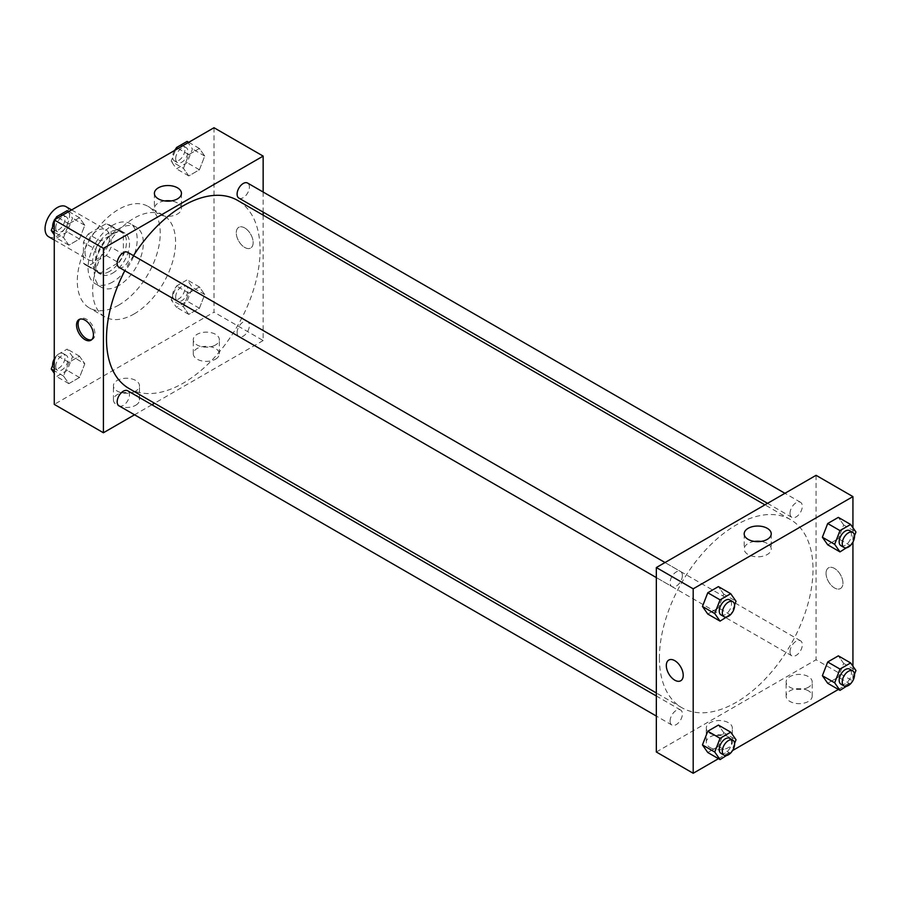 <?xml version="1.0" encoding="UTF-8"?>
<svg xmlns="http://www.w3.org/2000/svg" width="901" height="901" viewBox="0 0 901 901"><rect width="100%" height="100%" fill="white"/><g stroke="black" fill="none" stroke-linecap="round" stroke-linejoin="round"><path stroke-width="0.68" stroke-dasharray="4.5 3.38" d="M48.654 236.772A17.378 10.035 120 0 0 66.021 226.737A17.378 10.035 120 0 0 66.021 206.678M84.987 251.875A17.378 10.035 120 0 0 88.58 259.826A17.378 10.035 120 0 0 105.958 249.791A17.378 10.035 120 0 0 105.958 229.732A17.378 10.035 120 0 0 92.566 234.384A17.378 10.035 120 0 0 84.987 251.875M88.253 234.023L106.284 223.617A23.336 13.47 120 0 1 108.942 224.563A23.336 13.47 120 0 1 111.093 226.388L111.093 247.201A23.336 13.47 120 0 1 106.284 255.535L88.253 265.941A23.336 13.47 120 0 1 85.606 264.984A23.336 13.47 120 0 1 83.444 263.16L83.444 242.346A23.336 13.47 120 0 1 88.253 234.023L100.54 241.108L118.572 230.701L106.284 223.617M106.284 255.535L118.572 262.63L100.54 273.037L88.253 265.941M83.444 263.16L95.731 270.255L95.731 249.442L83.444 242.346M95.731 270.255A23.336 13.47 120 0 0 97.894 272.079A23.336 13.47 120 0 0 100.54 273.037M118.572 262.63A23.336 13.47 120 0 0 123.381 254.296L111.093 247.201M118.572 230.701A23.336 13.47 120 0 1 121.23 231.658A23.336 13.47 120 0 1 123.381 233.483L123.381 254.296M100.54 241.108A23.336 13.47 120 0 0 95.731 249.442M109.562 271.381A23.888 13.797 -60 0 1 97.612 272.564A23.888 13.797 -60 0 1 97.612 244.971A23.888 13.797 -60 0 1 121.5 231.174A23.888 13.797 -60 0 1 125.171 250.32A23.888 13.797 -60 0 1 109.562 271.381M112.625 273.149A23.888 13.797 120 0 0 128.235 252.1A23.888 13.797 120 0 0 124.575 232.954A23.888 13.797 120 0 0 106.16 239.351A23.888 13.797 120 0 0 95.731 263.396A23.888 13.797 120 0 0 100.687 274.332A23.888 13.797 120 0 0 112.625 273.149M123.381 233.483L111.093 226.388M112.625 282.024A34.756 20.07 -60 0 1 95.258 283.736A34.756 20.07 -60 0 1 95.247 243.608A34.756 20.07 -60 0 1 130.003 223.549A34.756 20.07 -60 0 1 135.33 251.39A34.756 20.07 -60 0 1 112.625 282.024M118.774 285.572A34.756 20.07 -60 0 1 101.396 287.284A34.756 20.07 -60 0 1 101.396 247.156A34.756 20.07 -60 0 1 136.152 227.097A34.756 20.07 -60 0 1 141.48 254.938A34.756 20.07 -60 0 1 118.774 285.572M118.774 305.079A58.644 33.855 -60 0 1 89.447 307.984A58.644 33.855 -60 0 1 89.447 240.263A58.644 33.855 -60 0 1 148.091 206.408A58.644 33.855 -60 0 1 157.089 253.395A58.644 33.855 -60 0 1 118.774 305.079M134.136 313.942A58.644 33.855 120 0 0 172.44 262.259A58.644 33.855 120 0 0 163.453 215.271A58.644 33.855 120 0 0 118.256 230.983A58.644 33.855 120 0 0 92.668 289.998A58.644 33.855 120 0 0 104.809 316.848A58.644 33.855 120 0 0 134.136 313.942M213.999 127.728L213.999 312.174L54.263 404.391M84.807 363.767L79.491 377.485L68.848 383.623L63.532 376.055L68.848 362.348L79.491 356.199L84.807 363.767L79.491 377.485L68.848 383.623L63.532 376.055L68.848 362.348L79.491 356.199L84.807 363.767L72.519 356.672L67.203 370.39L56.56 376.528L54.263 373.262M183.455 306.824L188.771 293.107L199.414 286.969L204.73 294.537L199.414 308.243L188.771 314.393L183.455 306.824L188.771 293.107L199.414 286.969L204.73 294.537L199.414 308.243L188.771 314.393L183.455 306.824L171.167 299.729L176.483 286.011L187.126 279.873L192.442 287.442L187.126 301.148L176.483 307.297L171.167 299.729M183.455 168.352L188.771 154.634L199.414 148.485L204.73 156.064L199.414 169.771L188.771 175.92L183.455 168.352L188.771 154.634L199.414 148.485L204.73 156.064L199.414 169.771L188.771 175.92L183.455 168.352L171.167 161.256L175.56 149.915M63.532 237.582L68.848 223.865L79.491 217.727L84.807 225.295L79.491 239.013L68.848 245.151L63.532 237.582L68.848 223.865L79.491 217.727L84.807 225.295L79.491 239.013L68.848 245.151L63.532 237.582L54.263 232.233M244.712 227.93A11.95 6.893 -120 0 0 238.742 227.334A11.95 6.893 -120 0 0 238.742 241.13A11.95 6.893 -120 0 0 250.692 248.034A11.95 6.893 -120 0 0 252.517 238.461A11.95 6.893 -120 0 0 244.712 227.93A11.95 6.893 60 0 1 252.517 238.461A11.95 6.893 60 0 1 250.681 248.034A11.95 6.893 60 0 1 238.742 241.13A11.95 6.893 60 0 1 238.742 227.334A11.95 6.893 60 0 1 244.712 227.93M263.148 192.037L263.148 212.107M263.148 215.136L263.148 340.544L213.999 312.174M164.646 200.923A13.526 7.805 0 0 0 158.362 202.973A13.526 7.805 0 0 0 154.398 208.503A13.526 7.805 0 0 0 167.924 216.308A13.526 7.805 0 0 0 181.45 208.503A13.526 7.805 0 0 0 171.201 200.923M91.677 339.711A11.95 6.893 -120 0 0 92.499 339.35A11.95 6.893 -120 0 0 92.499 325.565A11.95 6.893 -120 0 0 80.561 318.661A11.95 6.893 -120 0 0 79.84 319.202M215.53 359.172A13.031 7.523 0 0 0 219.348 353.845A13.031 7.523 0 0 0 206.318 346.322A13.031 7.523 0 0 0 193.287 353.845A13.031 7.523 0 0 0 201.328 360.794A13.031 7.523 0 0 0 215.53 359.172M135.668 405.281A13.031 7.523 0 0 0 139.486 399.954A13.031 7.523 0 0 0 126.455 392.431A13.031 7.523 0 0 0 113.425 399.954A13.031 7.523 0 0 0 121.466 406.914A13.031 7.523 0 0 0 135.668 405.281M263.148 340.544L154.544 403.243M151.909 404.763L134.531 414.798M215.53 344.982A13.031 7.523 180 0 1 201.328 346.615A13.031 7.523 180 0 1 193.287 339.654A13.031 7.523 180 0 1 206.318 332.131A13.031 7.523 180 0 1 219.348 339.654A13.031 7.523 180 0 1 215.53 344.982M135.668 391.09A13.031 7.523 180 0 1 121.466 392.723A13.031 7.523 180 0 1 113.425 385.774A13.031 7.523 180 0 1 126.455 378.24A13.031 7.523 180 0 1 139.486 385.774A13.031 7.523 180 0 1 135.668 391.09M118.977 267.338A8.683 5.012 120 0 0 125.667 265.007A8.683 5.012 120 0 0 129.462 256.267A8.683 5.012 120 0 0 127.66 252.291M237.098 332.604A8.683 5.012 120 0 0 238.9 336.58A8.683 5.012 120 0 0 247.584 331.557A8.683 5.012 120 0 0 247.584 321.533A8.683 5.012 120 0 0 240.894 323.853A8.683 5.012 120 0 0 237.098 332.604M118.977 405.81A8.683 5.012 120 0 0 127.66 400.799A8.683 5.012 120 0 0 127.66 390.764M238.9 198.107A8.683 5.012 120 0 0 247.584 193.084A8.683 5.012 120 0 0 247.584 183.049M128.978 388.489A108.604 62.698 120 0 0 237.582 325.79A108.604 62.698 120 0 0 237.582 200.382M133.494 255.659A108.604 62.698 120 0 0 124.811 270.705M659.408 658A108.604 62.698 120 0 0 681.899 707.713A108.604 62.698 120 0 0 790.504 645.015A108.604 62.698 120 0 0 790.504 519.607A108.604 62.698 120 0 0 706.812 548.698A108.604 62.698 120 0 0 659.408 658M682.384 575.491A8.683 5.012 -60 0 1 678.588 584.242A8.683 5.012 -60 0 1 671.898 586.562A8.683 5.012 -60 0 1 671.898 576.527A8.683 5.012 -60 0 1 680.582 571.516A8.683 5.012 -60 0 1 682.384 575.491M790.019 651.828A8.683 5.012 120 0 0 791.821 655.804A8.683 5.012 120 0 0 800.505 650.792A8.683 5.012 120 0 0 800.505 640.757A8.683 5.012 120 0 0 793.815 643.077A8.683 5.012 120 0 0 790.019 651.828M670.096 721.059A8.683 5.012 120 0 0 671.898 725.035A8.683 5.012 120 0 0 680.582 720.023A8.683 5.012 120 0 0 680.582 709.988A8.683 5.012 120 0 0 673.892 712.319A8.683 5.012 120 0 0 670.096 721.059M790.019 513.356A8.683 5.012 120 0 0 791.821 517.332A8.683 5.012 120 0 0 800.505 512.309A8.683 5.012 120 0 0 800.505 502.285A8.683 5.012 120 0 0 793.815 504.605A8.683 5.012 120 0 0 790.019 513.356M656.333 751.997L816.069 659.769L852.932 681.055M816.069 475.323L816.069 659.769M808.388 690.808A13.031 7.523 0 0 0 794.186 689.175A13.031 7.523 0 0 0 786.134 696.124A13.031 7.523 0 0 0 794.186 703.084A13.031 7.523 0 0 0 808.388 701.451A13.031 7.523 0 0 0 812.206 696.124A13.031 7.523 0 0 0 808.388 690.808M710.089 747.56A13.031 7.523 0 0 0 728.515 747.56A13.031 7.523 0 0 0 732.333 742.233A13.031 7.523 0 0 0 719.302 734.709A13.031 7.523 0 0 0 706.271 742.233A13.031 7.523 0 0 0 710.089 747.56M718.469 758.676L732.592 750.533M838.392 689.445L852.515 681.291M723.74 594.176L718.424 586.607L723.74 594.176L718.424 607.893L723.74 594.176L736.027 601.271M707.781 614.032L718.424 607.893L707.781 614.032M843.663 524.945L838.347 517.377L843.663 524.945L838.347 538.652L843.663 524.945L855.95 532.04M827.704 544.801L838.347 538.652L827.704 544.801M843.663 663.418L838.347 655.849L843.663 663.418L838.347 677.135L843.663 663.418L855.95 670.513M827.704 683.273L838.347 677.135L827.704 683.273M852.932 527.738L852.932 542.098M852.932 666.211L852.932 680.57M723.74 732.648L718.424 725.08L723.74 732.648L718.424 746.366L723.74 732.648L736.027 739.744M707.781 752.515L718.424 746.366L707.781 752.515M808.388 687.26A13.031 7.523 180 0 1 794.186 688.893A13.031 7.523 180 0 1 786.134 681.944A13.031 7.523 180 0 1 799.176 674.41A13.031 7.523 180 0 1 812.206 681.944A13.031 7.523 180 0 1 808.388 687.26M728.515 733.369A13.031 7.523 180 0 1 707.69 731.466A13.031 7.523 180 0 1 706.271 728.053A13.031 7.523 180 0 1 719.302 720.53A13.031 7.523 180 0 1 732.333 728.053A13.031 7.523 180 0 1 728.515 733.369M826.048 573.318A11.95 6.893 -120 0 0 831.263 585.335A11.95 6.893 -120 0 0 840.464 588.533A11.95 6.893 -120 0 0 840.464 574.737A11.95 6.893 -120 0 0 828.526 567.844A11.95 6.893 -120 0 0 826.048 573.318A11.95 6.893 60 0 1 828.526 567.844A11.95 6.893 60 0 1 840.464 574.748A11.95 6.893 60 0 1 840.464 588.533A11.95 6.893 60 0 1 831.263 585.335A11.95 6.893 60 0 1 826.048 573.318M754.43 541.433A13.526 7.805 0 0 0 744.181 549.002A13.526 7.805 0 0 0 748.134 554.532A13.526 7.805 0 0 0 762.877 556.221A13.526 7.805 0 0 0 771.233 549.002A13.526 7.805 0 0 0 760.985 541.433M680.739 680.762L680.739 680.751A11.95 6.893 -120 0 0 683.217 675.288A11.95 6.893 -120 0 0 678.002 663.26A11.95 6.893 -120 0 0 668.79 660.061L668.79 660.061M734.574 605.01L731.038 614.144M721.048 614.944A8.683 5.012 120 0 0 729.731 609.921A8.683 5.012 120 0 0 729.731 599.897M730.711 614.989L718.424 607.893M854.497 535.78L850.961 544.902M840.96 545.702A8.683 5.012 120 0 0 849.654 540.69A8.683 5.012 120 0 0 849.654 530.655M850.634 545.747L838.347 538.652M734.574 743.483L731.038 752.617M721.048 753.416A8.683 5.012 120 0 0 729.731 748.404A8.683 5.012 120 0 0 729.731 738.37M730.711 753.461L718.424 746.366M854.497 674.252L850.961 683.386M840.96 684.174A8.683 5.012 120 0 0 849.654 679.163A8.683 5.012 120 0 0 849.654 669.128M850.634 684.219L838.347 677.135M67.203 210.631L72.519 218.2L67.203 231.917L56.56 238.055L54.263 234.789M54.263 222.693L55.637 219.157M55.738 227.897A8.683 5.012 120 0 0 57.54 231.872A8.683 5.012 120 0 0 66.224 226.849A8.683 5.012 120 0 0 66.224 216.826A8.683 5.012 120 0 0 59.534 219.146A8.683 5.012 120 0 0 55.738 227.897M84.807 225.295L72.519 218.2M79.491 239.013L67.203 231.917M68.848 245.151L56.56 238.055M68.848 223.865L58.16 217.704M79.491 217.727L68.803 211.555M52.697 226.748A8.683 5.012 120 0 0 54.465 230.093A8.683 5.012 120 0 0 63.16 225.081A8.683 5.012 120 0 0 63.16 215.046A8.683 5.012 120 0 0 56.234 217.614M54.679 219.709A8.683 5.012 120 0 0 54.263 220.43M187.126 141.401L192.442 148.969L187.126 162.676L176.483 168.825L171.167 161.256M175.661 158.655A8.683 5.012 120 0 0 177.463 162.631A8.683 5.012 120 0 0 186.147 157.619A8.683 5.012 120 0 0 186.147 147.584A8.683 5.012 120 0 0 179.457 149.915A8.683 5.012 120 0 0 175.661 158.655M204.73 156.064L192.442 148.969M199.414 169.771L187.126 162.676M188.771 175.92L176.483 168.825M188.771 154.634L178.083 148.462M199.414 148.485L188.726 142.324M174.603 150.467A8.683 5.012 120 0 0 172.587 156.887A8.683 5.012 120 0 0 174.389 160.862A8.683 5.012 120 0 0 183.083 155.839A8.683 5.012 120 0 0 183.083 145.816A8.683 5.012 120 0 0 176.157 148.383M54.263 361.177L56.56 355.253L67.203 349.104L72.519 356.672M55.738 366.369A8.683 5.012 120 0 0 57.54 370.345A8.683 5.012 120 0 0 66.224 365.333A8.683 5.012 120 0 0 66.224 355.298A8.683 5.012 120 0 0 59.534 357.629A8.683 5.012 120 0 0 55.738 366.369M79.491 377.485L67.203 370.39M68.848 383.623L56.56 376.528M63.532 376.055L54.263 370.705M68.848 362.348L56.56 355.253M79.491 356.199L67.203 349.104M52.697 365.22A8.683 5.012 120 0 0 54.465 368.577A8.683 5.012 120 0 0 63.16 363.553A8.683 5.012 120 0 0 63.16 353.519A8.683 5.012 120 0 0 54.263 358.902M175.661 297.127A8.683 5.012 120 0 0 177.463 301.103A8.683 5.012 120 0 0 186.147 296.091A8.683 5.012 120 0 0 186.147 286.056A8.683 5.012 120 0 0 179.457 288.388A8.683 5.012 120 0 0 175.661 297.127M204.73 294.537L192.442 287.442M199.414 308.243L187.126 301.148M188.771 314.393L176.483 307.297M188.771 293.107L176.483 286.011M199.414 286.969L187.126 279.873M172.587 295.359A8.683 5.012 120 0 0 174.389 299.335A8.683 5.012 120 0 0 183.083 294.323A8.683 5.012 120 0 0 183.083 284.288A8.683 5.012 120 0 0 176.382 286.619A8.683 5.012 120 0 0 172.587 295.359M54.263 240.015L88.58 259.826M71.641 209.91L105.958 229.732M124.575 232.954L121.5 231.174M100.687 274.332L97.612 272.564M121.23 231.658L108.942 224.563M97.894 272.079L85.606 264.984M136.152 227.097L130.003 223.549M101.396 287.284L95.258 283.736M163.453 215.271L148.091 206.408M104.809 316.848L89.447 307.984M154.398 193.343L154.398 208.503M181.45 193.343L181.45 208.503M90.956 340.251L92.499 339.35M79.006 319.562L80.561 318.661M219.348 353.845L219.348 339.654M193.287 353.845L193.287 339.654M139.486 399.954L139.486 385.774M113.425 399.954L113.425 385.774M790.504 519.607L764.938 504.842M681.899 707.713L656.333 692.959M656.333 577.586L671.898 586.562M665.017 562.528L680.582 571.516M800.505 640.757L247.584 321.533M791.821 655.804L238.9 336.58M680.582 709.988L656.333 695.989M671.898 725.035L656.333 716.058M800.505 502.285L784.94 493.298M791.821 517.332L767.562 503.332M812.206 696.124L812.206 681.944M786.134 696.124L786.134 681.944M732.333 742.233L732.333 728.053M706.271 742.233L706.271 728.053M744.181 533.854L744.181 549.002M771.233 533.854L771.233 549.002M66.224 216.826L63.16 215.046M57.54 231.872L54.465 230.093M186.147 147.584L183.083 145.816M177.463 162.631L174.389 160.862M66.224 355.298L63.16 353.519M57.54 370.345L54.465 368.577M186.147 286.056L183.083 284.288M177.463 301.103L174.389 299.335"/><path stroke-width="1.35" d="M71.641 209.91L66.021 206.678A17.378 10.035 120 0 0 52.63 211.33A17.378 10.035 120 0 0 45.05 228.82A17.378 10.035 120 0 0 48.654 236.772L54.263 240.015M134.531 414.798L103.412 432.762L54.263 404.391L54.263 219.945L213.999 127.728L263.148 156.098L263.148 192.037M263.148 212.107L263.148 215.136M158.362 187.825A13.526 7.805 180 0 1 173.093 186.135A13.526 7.805 180 0 1 181.45 193.343A13.526 7.805 180 0 1 167.924 201.16A13.526 7.805 180 0 1 154.398 193.343A13.526 7.805 180 0 1 158.362 187.825M103.412 432.762L103.412 248.327L54.263 219.945M103.412 248.327L263.148 156.098M171.201 200.923A13.526 7.805 0 0 0 164.646 200.923M84.987 339.654A11.95 6.893 60 0 1 77.182 329.135A11.95 6.893 60 0 1 79.006 319.562A11.95 6.893 60 0 1 90.956 326.455A11.95 6.893 60 0 1 90.956 340.251A11.95 6.893 60 0 1 84.987 339.654M79.84 319.202A11.95 6.893 -120 0 0 78.95 328.944A11.95 6.893 -120 0 0 86.53 338.765A11.95 6.893 -120 0 0 91.677 339.711M154.544 403.243L151.909 404.763M665.017 562.528L127.66 252.291A8.683 5.012 120 0 0 118.977 257.303A8.683 5.012 120 0 0 118.977 267.338L656.333 577.586M656.333 695.989L127.66 390.764A8.683 5.012 120 0 0 120.971 393.095A8.683 5.012 120 0 0 117.175 401.835A8.683 5.012 120 0 0 118.977 405.81L656.333 716.058M784.94 493.298L247.584 183.049A8.683 5.012 120 0 0 240.894 185.381A8.683 5.012 120 0 0 237.098 194.12A8.683 5.012 120 0 0 238.9 198.107L767.562 503.332M124.811 270.705A108.604 62.698 120 0 0 106.487 338.776A108.604 62.698 120 0 0 128.978 388.489L656.333 692.959M764.938 504.842L237.582 200.382A108.604 62.698 120 0 0 133.494 255.659M718.469 758.676L693.196 773.272L656.333 751.997L656.333 567.551L816.069 475.323L852.932 496.609L852.932 527.738M732.592 750.533L838.392 689.445M852.515 681.291L852.932 680.57M702.453 606.463L707.781 614.032L702.453 606.463L707.781 592.757L702.453 606.463L714.741 613.558L720.068 599.852L730.711 593.703L736.027 601.271L734.574 605.01M718.424 586.607L707.781 592.757L718.424 586.607L730.711 593.703M822.376 537.233L827.704 544.801L822.376 537.233L827.704 523.515L822.376 537.233L834.664 544.328L839.991 530.61L850.634 524.472L855.95 532.04L854.497 535.78M838.347 517.377L827.704 523.515L838.347 517.377L850.634 524.472M822.376 675.705L827.704 683.273L822.376 675.705L827.704 661.987L822.376 675.705L834.664 682.8L839.991 669.083L850.634 662.945L855.95 670.513L854.497 674.252M838.347 655.849L827.704 661.987L838.347 655.849L850.634 662.945M693.196 773.272L693.196 588.826L852.932 496.609M852.932 542.098L852.932 666.211M702.453 744.936L707.781 752.515L702.453 744.936L707.781 731.229L702.453 744.936L714.741 752.031L720.068 738.324L730.711 732.175L736.027 739.744L734.574 743.483M718.424 725.08L707.781 731.229L718.424 725.08L730.711 732.175M748.134 539.372A13.526 7.805 180 0 1 744.181 533.854A13.526 7.805 180 0 1 757.707 526.038A13.526 7.805 180 0 1 771.233 533.854A13.526 7.805 180 0 1 762.877 541.062A13.526 7.805 180 0 1 748.134 539.372M693.196 588.826L656.333 567.551M683.217 675.288A11.95 6.893 60 0 1 680.739 680.762A11.95 6.893 60 0 1 668.79 673.858A11.95 6.893 60 0 1 668.79 660.061A11.95 6.893 60 0 1 677.991 663.26A11.95 6.893 60 0 1 683.217 675.288M760.985 541.433A13.526 7.805 0 0 0 754.43 541.433M668.79 660.061A11.95 6.893 -120 0 0 668.79 673.858A11.95 6.893 -120 0 0 680.739 680.751M731.038 614.144L720.068 621.127L714.741 613.558M732.806 601.665L729.731 599.897A8.683 5.012 120 0 0 723.041 602.217A8.683 5.012 120 0 0 719.246 610.968A8.683 5.012 120 0 0 721.048 614.944L724.111 616.712A8.683 5.012 120 0 0 732.806 611.7A8.683 5.012 120 0 0 732.806 601.665A8.683 5.012 120 0 0 726.105 603.997A8.683 5.012 120 0 0 722.32 612.736A8.683 5.012 120 0 0 724.111 616.712M720.068 621.127L707.781 614.032M720.068 599.852L707.781 592.757M850.961 544.902L839.991 551.896L834.664 544.328M852.729 532.423L849.654 530.655A8.683 5.012 120 0 0 842.953 532.987A8.683 5.012 120 0 0 839.169 541.726A8.683 5.012 120 0 0 840.96 545.702L844.034 547.481A8.683 5.012 120 0 0 852.729 542.458A8.683 5.012 120 0 0 852.729 532.423A8.683 5.012 120 0 0 846.028 534.755A8.683 5.012 120 0 0 842.232 543.494A8.683 5.012 120 0 0 844.034 547.481M839.991 551.896L827.704 544.801M839.991 530.61L827.704 523.515M731.038 752.617L720.068 759.599L714.741 752.031M732.806 740.138L729.731 738.37A8.683 5.012 120 0 0 723.041 740.69A8.683 5.012 120 0 0 719.246 749.441A8.683 5.012 120 0 0 721.048 753.416L724.111 755.184A8.683 5.012 120 0 0 732.806 750.173A8.683 5.012 120 0 0 732.806 740.138A8.683 5.012 120 0 0 726.105 742.469A8.683 5.012 120 0 0 722.32 751.209A8.683 5.012 120 0 0 724.111 755.184M720.068 759.599L707.781 752.515M720.068 738.324L707.781 731.229M850.961 683.386L839.991 690.369L834.664 682.8M852.729 670.907L849.654 669.128A8.683 5.012 120 0 0 842.953 671.459A8.683 5.012 120 0 0 839.169 680.199A8.683 5.012 120 0 0 840.96 684.174L844.034 685.954A8.683 5.012 120 0 0 852.729 680.931A8.683 5.012 120 0 0 852.729 670.907A8.683 5.012 120 0 0 846.028 673.227A8.683 5.012 120 0 0 842.232 681.978A8.683 5.012 120 0 0 844.034 685.954M839.991 690.369L827.704 683.273M839.991 669.083L827.704 661.987M54.263 234.789L51.244 230.487L54.263 222.693M55.637 219.157L56.56 216.781L67.203 210.631L68.803 211.555M54.263 232.233L51.244 230.487M58.16 217.704L56.56 216.781M54.263 220.43A8.683 5.012 120 0 0 52.663 226.117A8.683 5.012 120 0 0 52.697 226.748M56.234 217.614A8.683 5.012 120 0 0 54.679 219.709M175.56 149.915L176.483 147.539L187.126 141.401L188.726 142.324M178.083 148.462L176.483 147.539M176.157 148.383A8.683 5.012 120 0 0 174.603 150.467M54.263 373.262L51.244 368.959L54.263 361.177M54.263 370.705L51.244 368.959M54.263 358.902A8.683 5.012 120 0 0 52.663 364.59A8.683 5.012 120 0 0 52.697 365.22"/></g></svg>
